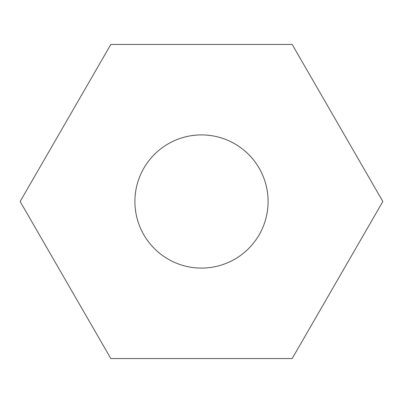 <?xml version="1.0" encoding="UTF-8"?>
<svg xmlns="http://www.w3.org/2000/svg" width="403" height="403" viewBox="0 0 403 403"><rect width="100%" height="100%" fill="white"/><g stroke="black" fill="none" stroke-linecap="round" stroke-linejoin="round"><path stroke-width="0.6" d="M268.091 201.5A66.591 66.591 0 0 0 201.5 134.909A66.591 66.591 0 0 0 134.909 201.5A66.591 66.591 0 0 0 201.5 268.091A66.591 66.591 0 0 0 268.091 201.5M110.825 44.446L20.15 201.5L110.825 358.554L292.175 358.554L382.85 201.5L292.175 44.446L110.825 44.446"/></g></svg>
